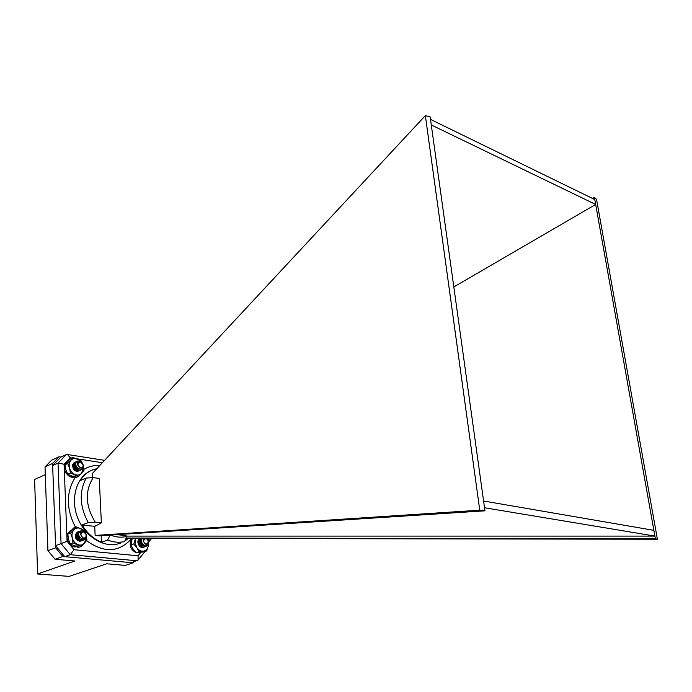 <?xml version="1.0" encoding="UTF-8"?>
<svg xmlns="http://www.w3.org/2000/svg" width="692" height="692" viewBox="0 0 692 692"><rect width="100%" height="100%" fill="white"/><g stroke="black" fill="none" stroke-linecap="round" stroke-linejoin="round"><path stroke-width="1.04" d="M123.349 541.879L123.833 541.706C118.6 542.796 113.22 542.243 107.71 540.045L101.465 542.277C93.636 539.007 87.175 533.238 82.071 524.96L88.247 522.607C79.615 506.57 78.949 491.709 86.275 478.025L93.204 477.61L99.259 478.483L101.361 522.858L94.726 526.37L95.133 535.426L98.748 535.807L484.954 510.826L430.156 116.861L425.355 115.607L92.304 473.562L92.486 477.523M453.814 286.964L595.665 204.451L594.393 197.341L592.499 198.448M126.117 536.11L654.892 536.101L595.665 204.451L431.28 124.958M126.013 538.376L657.4 539.232L655.359 538.731L126.074 538.013M655.359 538.731L654.892 536.101L484.53 507.746M101.361 522.858L95.245 522.166L88.247 522.607M116.818 534.639L126.1 535.634L126.143 536.516C126.152 539.137 125.373 540.867 123.833 541.706M75.54 470.569L73.101 464.894M140.485 546.533L138.755 541.118M71.968 458.026L70.29 457.767L67.47 454.532L66.276 454.592L60.887 457.066L52.653 465.543L55.559 545.651L64.711 556.662L131.506 562.648L138.089 560.027L138.071 555.78L140.934 552.303M70.29 457.767L64.071 464.237L58.033 463.095L52.653 465.543M64.071 464.237L67.081 541.3L55.559 545.651M137.163 560.797L70.247 554.69L64.711 556.662M128.548 538.385L124.664 541.17M86.275 478.025L80.177 480.629C83.222 475.75 87.175 472.247 92.019 470.119L96.923 468.596M484.954 510.826L479.755 510.177L95.133 535.426M479.755 510.177L425.355 115.607M657.4 539.232L596.539 199.331L594.393 197.341M483.587 500.999L653.862 530.34M430.51 119.387L594.791 199.555M107.71 540.045L110.028 535.184M101.144 535.651L101.465 542.277M94.726 526.37L82.071 524.96M66.276 454.592L58.033 463.095L61.069 543.601L70.247 554.69L74.027 549.716L138.071 555.78M79.407 460.786C77.34 461.062 76.76 462.498 77.668 465.102L78.058 462.758L80.142 461.625L82.279 462.905L83.256 465.033C84.121 473.432 72.375 467.013 76.639 461.72L79.407 460.786L83.109 464.886M83.109 467.238L81.007 469.929C76.449 472.16 72.219 463.156 76.492 461.521L77.072 461.33M81.319 469.124L79.779 470.465C75.22 472.697 70.991 463.718 75.264 462.066L75.912 461.867M79.13 470.672L78.551 471.001C76.509 471.667 74.727 470.984 73.214 468.925M72.798 465.586L74.667 470.179M76.639 461.72L77.599 461.028M79.009 460.82L81.552 462.204M82.737 467.982L80.852 469.998C76.302 472.229 72.063 463.233 76.336 461.59L77.002 461.391M79.701 470.499L79.623 470.534C75.073 472.774 70.835 463.787 75.108 462.135L75.843 461.927M73.266 464.669C75.203 466.114 75.982 468.086 75.601 470.569M80.653 467.956C82.417 467.956 83.222 466.927 83.083 464.868L82.287 463.095L80.393 461.919C77.123 463.424 77.21 465.439 80.653 467.956M77.668 465.102L78.412 462.247M79.113 469.089L78.447 469.522M77.616 468.155L77.452 468.934M74.087 464.721L74.71 465.024M75.099 465.327L76.405 468.233M76.388 468.735L76.224 469.479M79.165 469.107L78.603 469.453M74.139 464.626L74.701 464.86M75.099 465.136L76.561 468.372M76.518 468.856L76.336 469.522M72.945 465.171L73.473 465.396M73.88 465.664L75.341 468.917M75.298 469.41L75.117 470.067M72.686 466.218L74.122 469.461M45.413 477.679L45.43 478.12M45.361 476.217L45.413 477.653M45.283 475.663L45.361 476.183M82.781 530.66C80.618 530.799 79.891 532.226 80.592 534.933L81.189 532.581L83.429 531.568L86.24 534.561C87.547 543.782 74.797 537.061 79.857 531.421L82.781 530.66L85.773 533.394M85.765 533.644L83.663 531.889C80.168 533.195 80.09 535.245 83.421 538.039C85.453 538.099 86.344 536.923 86.085 534.509L85.843 533.515L86.154 534.535M86.145 537.165L83.706 540.054C78.871 542.07 75.22 532.65 79.744 531.214L80.333 531.067M84.139 539.241L82.452 540.513C77.616 542.528 73.975 533.125 78.49 531.69L79.147 531.525M81.803 540.686L81.206 540.971C79 541.542 77.21 540.686 75.826 538.411M75.835 534.925L77.487 540.028M75.549 536.585L76.293 538.8M79.857 531.421L80.869 530.79M82.374 530.66L84.978 532.373M85.696 538.047L83.55 540.115C78.715 542.121 75.065 532.719 79.58 531.274L80.255 531.11M82.374 540.547L82.305 540.573C77.469 542.589 73.81 533.186 78.334 531.741L79.078 531.577M81.12 541.006L79.052 541.17M80.592 534.933L81.587 532.096M81.838 539.12L81.189 539.466M77.149 534.25L77.642 534.492M78.066 534.804L79.32 538.212M79.225 538.748L79.018 539.336M75.93 534.726L76.388 534.951M76.821 535.262L78.075 538.687M77.98 539.215L77.772 539.795M75.592 535.738L76.838 539.154M81.881 539.137L81.353 539.405M77.201 534.155L77.651 534.345M78.092 534.639L79.035 535.798M79.355 536.655L79.45 538.333M79.338 538.86L79.122 539.379M47.696 544.059L47.774 546.144M146.86 538.411L147.612 539.397M148.053 544.379L145.969 546.438C141.056 545.754 139.55 543.073 141.471 538.402M146.263 545.711L144.689 546.87C140.32 548.583 136.964 539.933 140.857 538.402M144.023 547.017L143.417 547.303C138.876 549.067 135.649 539.942 139.81 538.757M138.988 540.824L140.571 546.576M138.391 541.974L139.525 545.806M147.664 544.898L145.813 546.498C140.839 545.763 139.36 543.064 141.367 538.402M144.611 546.905L144.533 546.931C140.069 548.669 136.782 539.734 140.822 538.402M143.331 547.337L141.964 547.519M138.893 540.928L140.441 546.507M146.064 544.5L148.46 542.087L147.604 539.561L145.977 538.54C142.863 539.985 142.889 541.974 146.064 544.5M143.201 538.411L143.313 541.637L143.746 539.327L144.645 538.411M146.384 538.411L147.552 539.327L148.598 542.381C148.174 549.552 138.833 543.41 142.163 538.532M143.313 541.637L144.178 538.739M144.221 545.417L143.46 545.85M144.282 545.443L143.625 545.798M142.846 544.293L142.613 545.158M139.715 540.789L140.381 541.231M140.684 541.533L141.618 544.293M141.575 544.734L141.341 545.59M79.424 538.947L79.208 539.414C79.537 536.75 78.603 534.985 76.405 534.112M79.563 538.428L79.615 537.122M78.905 535.279L78.127 534.475M77.374 533.593C72.323 535.271 79.018 544.319 81.985 539.18M77.988 531.932L79.485 531.897M86.37 536.041L86.933 540.296L81.172 546.472L78.317 547.502L70.143 543.912L68.517 539.18L67.781 534.12L70.619 533.048L76.457 526.923L84.571 530.574L85.54 533.022M67.781 534.12L73.62 528.005L76.457 526.923M81.172 546.472L72.98 542.865L72.245 537.788L70.619 533.048M70.143 543.912L72.98 542.865M84.632 531.741L80.973 528.584C78.291 527.494 75.964 527.901 73.992 529.812C72.15 531.897 71.57 534.561 72.245 537.788C73.11 540.988 74.874 543.229 77.539 544.509C80.237 545.581 82.556 545.149 84.511 543.211L86.37 536.11M82.755 539.362C78.654 542.459 76.181 540.928 75.35 534.786L77.167 532.191M80.402 532.234L81.111 532.684M74.823 462.317L74.278 462.481M76.544 469.591L76.734 469.064M76.829 468.579L76.751 467.135M76.059 465.647L75.143 464.773M74.701 464.548L74.252 464.41M76.293 467.87L75.471 466.071M76.431 469.557L76.622 468.96M76.7 468.484L75.117 464.929M74.701 464.678L74.2 464.505M83.308 466.382L83.974 470.37L78.603 476.433L75.8 477.644L67.66 474.245L65.87 469.686L64.953 464.747L67.73 463.502L73.179 457.481L81.275 460.941L81.976 462.446M64.953 464.747L70.402 458.735L73.179 457.481M78.603 476.433L70.446 473.025L69.529 468.069L67.73 463.502M67.66 474.245L70.446 473.025M80.877 461.417L77.677 459.021C75.013 457.983 72.755 458.407 70.904 460.284C69.191 462.342 68.733 464.929 69.529 468.069C70.506 471.166 72.323 473.328 74.97 474.548C77.651 475.551 79.909 475.11 81.734 473.207L83.291 466.46M78.084 471.166L73.439 469.28L72.435 465.111L74.105 462.567M139.23 545.798L138.305 542.762M141.575 545.711L141.825 545.037M141.912 544.621L140.727 541.144M140.398 540.893L139.819 540.608M141.445 543.895L140.839 542.277M141.462 545.659L141.713 544.907M141.774 544.483L140.701 541.326M140.389 541.058L139.767 540.703M140.312 538.748L138.608 540.071L142.12 538.61M148.581 541.888L148.174 546.472L146.643 550.927L143.737 551.896L136.229 552.752L133.098 549.016L130.866 544.967L133.764 543.964L135.571 538.393M130.866 544.967L132.284 538.393M146.643 550.927L139.135 551.775L136.904 547.718L133.764 543.964M136.229 552.752L139.135 551.775M135.693 538.393L135.13 543.082L136.904 547.718C138.729 550.209 140.874 551.368 143.356 551.195C145.787 550.806 147.396 549.232 148.174 546.472L148.408 543.575M138.166 543.384L138.608 540.071M142.976 538.99L143.651 539.5M145.026 545.711C143.694 547.848 141.946 548.09 139.801 546.429M136.168 552.692C130.615 549.751 128.946 545.261 131.16 539.215L132.111 538.886M140.078 552.415L136.367 552.744M140.588 546.585L138.815 541.032M76.111 476.217L71.302 476.139M73.854 477.065C67.678 478.726 61.51 468.276 65.61 463.06L66.674 462.576M66.864 462.368L66.579 461.971L68.084 461.045M66.579 461.971L67.66 461.486M75.662 470.569L73.162 464.799M78.456 546.109L73.793 545.867M76.206 546.81C70.013 548.176 64.365 537.969 68.352 532.598L69.356 532.217M69.667 531.871L69.338 531.421L71.259 530.219M69.338 531.421L70.506 530.98M148.001 539.985L148.875 538.419M148.287 540.59L149.636 538.419M148.676 542.096L151.539 538.419M151.202 538.981L151.583 538.419M133.997 561.835L133.201 562.804L62.851 556.498L55.637 547.822L52.575 463.458L59.071 456.781L60.887 457.066M45.309 474.643L34.6 479.444L37.61 573.971L74.874 560.996L55.101 559.266L47.93 550.659L45.041 466.892L51.528 460.249L59.071 456.781M52.575 463.458L45.041 466.892M55.637 547.822L47.93 550.659M62.851 556.498L55.101 559.266M133.201 562.804L125.278 565.399L106.784 563.781L69.088 576.393L37.61 573.971M93.204 477.61C84.727 491.13 85.41 505.982 95.245 522.166M110.59 535.046C115.927 537.251 121.117 537.745 126.143 536.516M131.757 538.385C119.258 552.536 104.207 553.315 86.604 540.729M75.489 527.295C66.103 508.862 66.008 492.263 75.194 477.471M83.853 469.349C88.723 466.46 94.043 465.171 99.804 465.5M67.081 541.3L74.027 549.716M102.39 462.714L77.253 458.839M92.019 470.119L91.301 470.439C76.613 476.554 70.013 498.456 77.668 517.772C85.125 537.165 104.821 548.791 119.768 543.341L120.512 543.082M104.613 460.327L67.47 454.532M138.089 560.027L145.147 551.429"/></g></svg>
